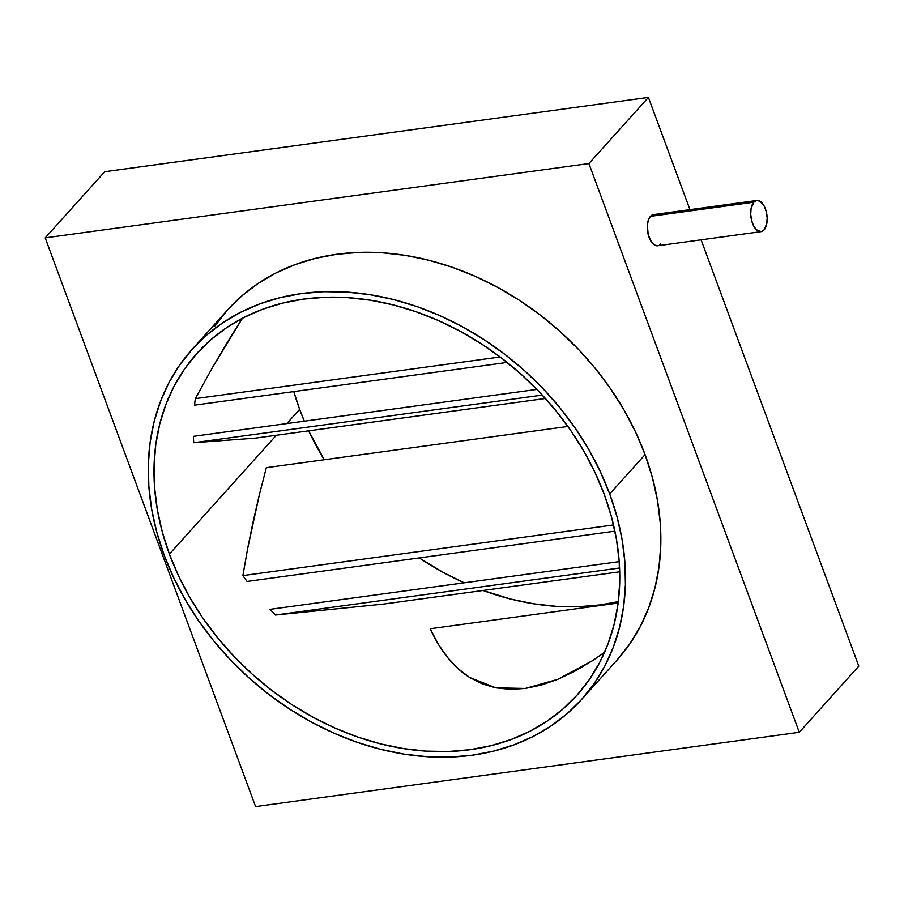 <?xml version="1.0" encoding="UTF-8"?>
<svg xmlns="http://www.w3.org/2000/svg" width="904" height="904" viewBox="0 0 904 904"><rect width="100%" height="100%" fill="white"/><g stroke="black" fill="none" stroke-linecap="round" stroke-linejoin="round"><path stroke-width="1.36" d="M756.806 200.496L653.411 214.632A15.707 8.046 82.2 0 0 650.417 216.35L753.812 202.213A15.707 8.046 -97.8 0 1 756.806 200.496A15.707 8.046 -97.8 0 1 766.309 211.841A15.707 8.046 -97.8 0 1 764.061 229.921A15.707 8.046 -97.8 0 1 761.066 231.639A15.707 8.046 -97.8 0 1 751.563 220.293A15.707 8.046 -97.8 0 1 753.812 202.213L650.417 216.35L648.337 220.158L647.343 225.492L648.202 234.543L651.524 242.136L654.586 245.074L657.796 245.741M617.025 660.078L629.602 644.19L640.179 626.766L648.654 607.974L654.948 587.995L659.005 567.034L660.779 545.281L660.259 522.941L657.445 500.24L652.36 477.402L645.072 454.633L609.703 493.934L645.072 454.633A261.855 206.349 -138 0 0 452.079 267.2A261.855 206.349 -138 0 0 227.571 309.948L192.202 349.249A261.855 206.349 42 0 1 416.721 306.512A261.855 206.349 42 0 1 609.703 493.934A261.855 206.349 42 0 1 581.543 699.526A261.855 206.349 42 0 1 357.035 742.274A261.855 206.349 42 0 1 164.042 554.841A261.855 206.349 42 0 1 192.202 349.249M604.358 494.669A255.572 201.389 42 0 1 576.876 695.323A255.572 201.389 42 0 1 357.747 737.042A255.572 201.389 42 0 1 169.398 554.107L276.319 435.265L169.398 554.107A255.572 201.389 42 0 1 196.88 353.453A255.572 201.389 42 0 1 415.998 311.733A255.572 201.389 42 0 1 604.358 494.669L611.477 516.896L616.438 539.191L619.183 561.35L619.692 583.148L617.952 604.38L613.997 624.833L607.85 644.326L599.578 662.666L589.261 679.684L576.989 695.187L562.887 709.052L547.089 721.143L529.755 731.336L511.031 739.54L491.121 745.676L470.204 749.665L448.486 751.495L426.179 751.134L403.489 748.591L380.64 743.89L357.848 737.076L335.339 728.217L313.326 717.38L292.015 704.702L271.629 690.283L252.34 674.26L234.362 656.79L217.841 638.054L202.948 618.223L189.829 597.487L178.608 576.051L169.398 554.107L162.279 531.88L157.319 509.585L154.573 487.437L154.064 465.639L155.793 444.406L159.748 423.942L165.895 404.45L174.167 386.11L184.484 369.103L196.756 353.588L210.858 339.723L226.655 327.632L244.001 317.44L262.714 309.236L282.624 303.111L303.541 299.111L325.259 297.28L347.565 297.642L370.256 300.184L393.116 304.885L415.896 311.699L438.406 320.57L460.43 331.395L481.73 344.074L502.127 358.504L521.405 374.516L539.394 391.986L555.915 410.721L570.797 430.553L583.916 451.288L595.137 472.736L604.358 494.669M299.642 409.331A255.572 201.389 -138 0 0 304.354 421.185L299.642 409.331L286.817 423.58L299.642 409.331A255.572 201.389 -138 0 1 293.789 391.59L299.642 409.331M308.659 430.846A255.572 201.389 -138 0 0 324.276 459.74L308.659 430.846M419.23 557.926A255.572 201.389 -138 0 0 464.204 582.809L443.57 572.605L419.23 557.926M483.018 590.481A255.572 201.389 -138 0 0 618.313 601.623L600.459 604.889L578.741 606.72L556.435 606.358L533.744 603.815L510.884 599.115L483.018 590.481M242.893 575.599A255.572 201.389 -138 0 0 247.063 581.453L614.901 531.179L247.063 581.453A255.572 201.389 -138 0 1 242.893 575.599L613.522 524.953L242.893 575.599L247.515 549.248L242.893 575.599M252.973 522.422L247.515 549.248L259.256 495.189L252.973 522.422M266.33 467.662L259.256 495.189L266.33 467.662L567.915 426.451L266.33 467.662M270.025 609.352A255.572 201.389 -138 0 0 275.404 615.036L383.793 604.041L619.703 571.803L383.793 604.041L275.404 615.036L619.568 568.006L275.404 615.036A255.572 201.389 -138 0 1 270.025 609.352L619.206 561.633L270.025 609.352M592.425 660.722L604.584 652.292L592.425 660.722L557.734 679.356L574.842 671.209L592.425 660.722M525.28 688.452L557.734 679.356L541.18 685.108L525.28 688.452L495.742 687.831L510.105 689.356L525.28 688.452M469.707 677.491L495.742 687.831L482.25 683.865L469.707 677.491C461.729 672.497 454.396 665.886 447.717 657.66L458.17 668.745L469.707 677.491M430.214 628.743C435.344 639.976 441.175 649.614 447.717 657.66L438.372 644.303L430.214 628.743L618.133 603.058L430.214 628.743M588.899 163.556L648.417 97.406L689.933 209.638L648.417 97.406L588.899 163.556L799.283 732.296L588.899 163.556L45.2 237.865L588.899 163.556M701.097 239.831L858.8 666.135L799.283 732.296L255.583 806.594L45.2 237.865L255.583 806.594L799.283 732.296L858.8 666.135L701.097 239.831M653.287 214.655L650.417 216.35A15.707 8.046 82.2 0 0 648.168 234.43A15.707 8.046 82.2 0 0 657.671 245.764L761.066 231.639M659.31 245.187L660.666 244.046M104.717 171.703L648.417 97.406L104.717 171.703L45.2 237.865L104.717 171.703M581.543 699.526L616.912 660.214A261.855 206.349 -138 0 0 645.072 454.633L635.625 432.146L624.133 410.179L610.686 388.935L595.431 368.617L578.503 349.419L560.084 331.519L540.321 315.112L519.427 300.331L497.595 287.336L475.041 276.24L451.977 267.166L428.632 260.182L405.218 255.357L381.974 252.758L359.114 252.385L336.853 254.261L315.428 258.352L295.032 264.635L275.856 273.042L258.081 283.483L241.899 295.868L227.446 310.072L214.881 325.971M195.343 398.63A255.572 201.389 -138 0 0 194.496 405.161L507.144 362.436L194.496 405.161A255.572 201.389 -138 0 1 195.343 398.63L500.115 356.978L195.343 398.63L212.157 368.086L195.343 398.63M229.514 338.751L212.157 368.086L242.453 318.242L229.514 338.751M193.388 436.349A255.572 201.389 -138 0 0 193.738 442.723L255.403 438.124L545.417 398.483L255.403 438.124L193.738 442.723L542.31 395.093L193.738 442.723A255.572 201.389 -138 0 1 193.388 436.349L536.908 389.409L193.388 436.349M164.042 554.841L173.489 577.317L184.981 599.284L198.428 620.528L213.683 640.857L230.61 660.056L249.041 677.943L268.793 694.362L289.687 709.131L311.518 722.126L334.073 733.223L357.136 742.308L380.482 749.292L403.896 754.106L427.14 756.716L450 757.077L472.261 755.213L493.686 751.111L514.082 744.828L533.258 736.432L551.033 725.98L567.215 713.595L581.667 699.391L594.233 683.492L604.81 666.067L613.285 647.275L619.579 627.308L623.636 606.347L625.41 584.583L624.89 562.254L622.076 539.552L617.003 516.715L609.703 493.934L600.256 471.459L588.764 449.491L575.317 428.247L560.062 407.93L543.146 388.731L524.716 370.832L504.952 354.424L484.058 339.644L462.238 326.649L439.683 315.552L416.62 306.467L393.263 299.484L369.849 294.67L346.605 292.071L323.745 291.698L301.495 293.574L280.059 297.665L259.663 303.947L240.487 312.355L222.723 322.796L206.53 335.181L192.089 349.385L179.512 365.284L168.935 382.708L160.46 401.5L154.166 421.467L150.109 442.44L148.335 464.193L148.855 486.521L151.669 509.223L156.754 532.072L164.042 554.841M753.812 202.213L751.077 208.553L750.715 214.35L751.597 220.418L753.586 225.819L756.399 229.74L761.191 231.616L764.061 229.921L766.784 223.593L767.157 217.785L766.276 211.717L764.287 206.315L759.891 201.185L756.682 200.518L753.812 202.213"/></g></svg>
